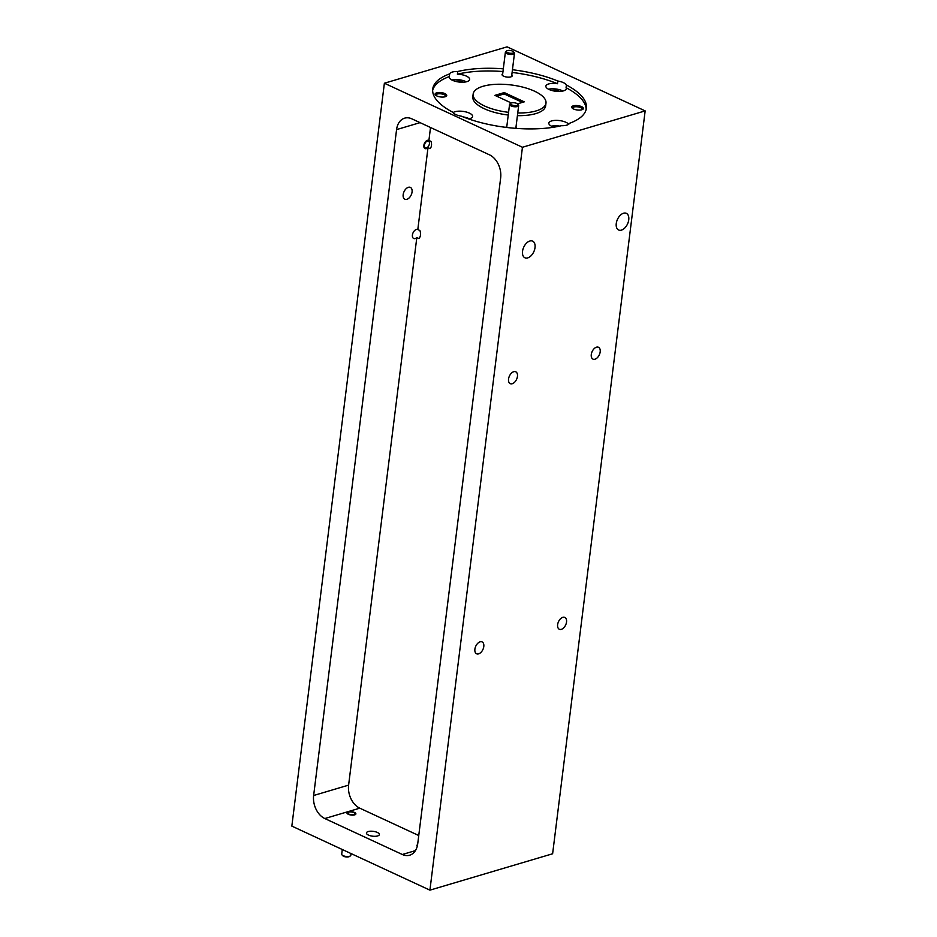 <?xml version="1.0" encoding="UTF-8"?>
<svg xmlns="http://www.w3.org/2000/svg" width="937" height="937" viewBox="0 0 937 937"><rect width="100%" height="100%" fill="white"/><g stroke="black" fill="none" stroke-linecap="round" stroke-linejoin="round"><path stroke-width="1.41" d="M350.333 855.938L349.407 856.535A3.666 1.37 -172.9 0 1 346.655 856.992A3.666 1.37 -172.9 0 1 342.755 855.704L342.005 854.895A4.591 1.722 7.1 0 0 346.889 856.5A4.591 1.722 7.1 0 0 350.333 855.938A4.591 1.722 7.1 0 0 350.801 855.294L351.024 853.56M351.914 814.78A3.666 1.37 7.1 0 0 354.807 813.222A3.666 1.37 7.1 0 0 350.906 811.934A3.666 1.37 7.1 0 0 348.142 812.391A3.666 1.37 7.1 0 0 348.447 813.855A3.666 1.37 7.1 0 0 351.914 814.78M342.286 849.508L341.7 854.157A4.591 1.722 7.1 0 0 342.005 854.895M517.856 104.639A3.666 1.37 7.1 0 0 517.622 104.007A3.666 1.37 7.1 0 0 514.39 102.789A3.666 1.37 7.1 0 0 510.958 103.187A3.666 1.37 7.1 0 0 510.583 103.656A3.666 1.37 7.1 0 0 513.933 105.494A3.666 1.37 7.1 0 0 517.856 104.639M517.622 104.007L518.36 104.827A4.591 1.722 -172.9 0 1 518.665 105.553A4.591 1.722 -172.9 0 1 518.653 105.612A4.591 1.722 -172.9 0 1 513.827 106.689A4.591 1.722 -172.9 0 1 509.564 104.429A4.591 1.722 -172.9 0 1 509.576 104.37A4.591 1.722 -172.9 0 1 510.033 103.784L510.958 103.187M513.687 52.355A3.666 1.37 7.1 0 0 513.453 51.722A3.666 1.37 7.1 0 0 510.22 50.493A3.666 1.37 7.1 0 0 506.788 50.891A3.666 1.37 7.1 0 0 506.413 51.359A3.666 1.37 7.1 0 0 509.763 53.198A3.666 1.37 7.1 0 0 513.687 52.355M513.453 51.722L514.19 52.531A4.591 1.722 -172.9 0 1 514.495 53.268A4.591 1.722 -172.9 0 1 509.658 54.393A4.591 1.722 -172.9 0 1 505.394 52.132A4.591 1.722 -172.9 0 1 505.406 52.074A4.591 1.722 -172.9 0 1 505.863 51.488L506.788 50.891M514.495 53.268A4.591 1.722 -172.9 0 1 514.483 53.315L511.59 76.576M426.499 147.859A3.666 2.214 114.9 0 0 427.424 147.367A3.666 2.214 114.9 0 0 429.451 143.01A3.666 2.214 114.9 0 0 427.331 141.112A3.666 2.214 114.9 0 0 424.414 145.223A3.666 2.214 114.9 0 0 426.499 147.859M436.665 92.822A5.868 2.202 7.1 0 0 435.471 95.012A5.868 2.202 7.1 0 0 445.157 96.757A5.868 2.202 7.1 0 0 446.129 96.335A5.868 2.202 7.1 0 0 444.243 93.325A5.868 2.202 7.1 0 0 436.665 92.822M445.532 96.628A4.919 1.839 7.1 0 0 445.684 96.277A4.919 1.839 7.1 0 0 442.709 94.168A4.919 1.839 7.1 0 0 437.239 94.016A4.919 1.839 7.1 0 0 435.916 95.059A4.919 1.839 7.1 0 0 435.974 95.445M506.87 126.015A5.142 1.921 7.1 0 0 506.39 127.42M468.605 118.929A10.272 3.853 7.1 0 0 469.835 118.636A10.272 3.853 7.1 0 0 472.588 116.457A10.272 3.853 7.1 0 0 466.38 112.042A10.272 3.853 7.1 0 0 454.96 111.737A10.272 3.853 7.1 0 0 453.028 112.651M503.31 68.834A77.431 28.988 7.1 0 0 457.736 71.493L457.397 74.199A10.272 3.853 7.1 0 1 469.648 79.481A10.272 3.853 7.1 0 1 466.884 81.66A10.272 3.853 7.1 0 1 455.464 81.343A10.272 3.853 7.1 0 1 449.245 76.939A10.272 3.853 7.1 0 1 449.338 76.588L449.678 73.882A77.431 28.988 7.1 0 0 432.73 89.027A77.431 28.988 7.1 0 0 452.735 112.194A10.272 3.853 7.1 0 0 461.297 116.165A77.431 28.988 7.1 0 0 561.404 125.699A10.272 3.853 7.1 0 0 566.791 125.136A10.272 3.853 7.1 0 0 569.462 123.309A77.431 28.988 7.1 0 0 586.41 108.165A77.431 28.988 7.1 0 0 566.405 85.009A10.272 3.853 7.1 0 0 557.843 81.027A77.431 28.988 7.1 0 0 512.445 69.736M418.745 835.523L359.785 808.174A18.353 12.919 -106.5 0 1 348.611 785.124L416.813 237.576A4.919 2.963 -65.1 0 1 415.196 238.548A4.919 2.963 -65.1 0 1 413.697 238.49A4.919 2.963 -65.1 0 1 412.655 233.887A4.919 2.963 -65.1 0 1 416.333 229.495A4.919 2.963 -65.1 0 1 417.808 229.553L428.01 147.613A4.509 2.717 -65.1 0 1 426.394 148.632A4.509 2.717 -65.1 0 1 425.011 148.573A4.509 2.717 -65.1 0 1 424.063 144.368A4.509 2.717 -65.1 0 1 427.436 140.327A4.509 2.717 -65.1 0 1 428.818 140.386A4.509 2.717 -65.1 0 1 428.912 140.433L430.516 127.491M417.258 846.205A4.919 1.839 -172.9 0 1 416.93 845.408A4.919 1.839 -172.9 0 1 417.597 844.635M354.678 814.874A4.509 1.687 -172.9 0 1 349.653 814.745A4.509 1.687 -172.9 0 1 346.924 812.801A4.509 1.687 -172.9 0 1 348.142 811.84A4.509 1.687 -172.9 0 1 353.155 811.981A4.509 1.687 -172.9 0 1 355.884 813.913A4.509 1.687 -172.9 0 1 354.678 814.874M406.869 199.335A6.536 3.935 -65.1 0 1 404.878 199.241A6.536 3.935 -65.1 0 1 403.484 193.151A6.536 3.935 -65.1 0 1 408.368 187.306A6.536 3.935 -65.1 0 1 410.371 187.4A6.536 3.935 -65.1 0 1 411.753 193.49A6.536 3.935 -65.1 0 1 406.869 199.335M377.623 835.945A6.536 2.448 -172.9 0 1 370.361 835.757A6.536 2.448 -172.9 0 1 366.414 832.946A6.536 2.448 -172.9 0 1 368.171 831.564A6.536 2.448 -172.9 0 1 375.421 831.763A6.536 2.448 -172.9 0 1 379.38 834.562A6.536 2.448 -172.9 0 1 377.623 835.945M529.827 241.02A9.171 5.528 114.9 0 0 522.975 249.207A9.171 5.528 114.9 0 0 524.919 257.78A9.171 5.528 114.9 0 0 527.73 257.898A9.171 5.528 114.9 0 0 534.582 249.699A9.171 5.528 114.9 0 0 532.638 241.137A9.171 5.528 114.9 0 0 529.827 241.02M513.745 371.708A6.536 3.935 114.9 0 0 508.861 377.541A6.536 3.935 114.9 0 0 510.243 383.643A6.536 3.935 114.9 0 0 512.246 383.725A6.536 3.935 114.9 0 0 517.13 377.892A6.536 3.935 114.9 0 0 515.737 371.79A6.536 3.935 114.9 0 0 513.745 371.708M480.095 641.845A6.536 3.935 114.9 0 0 475.211 647.678A6.536 3.935 114.9 0 0 476.593 653.78A6.536 3.935 114.9 0 0 478.596 653.862A6.536 3.935 114.9 0 0 483.48 648.029A6.536 3.935 114.9 0 0 482.098 641.927A6.536 3.935 114.9 0 0 480.095 641.845M573.303 105.834A5.868 2.202 7.1 0 0 572.12 108.024A5.868 2.202 7.1 0 0 581.807 109.781A5.868 2.202 7.1 0 0 582.779 109.36A5.868 2.202 7.1 0 0 580.893 106.349A5.868 2.202 7.1 0 0 573.303 105.834M582.182 109.652A4.919 1.839 7.1 0 0 582.322 109.301A4.919 1.839 7.1 0 0 579.359 107.181A4.919 1.839 7.1 0 0 573.889 107.041A4.919 1.839 7.1 0 0 572.566 108.083A4.919 1.839 7.1 0 0 572.624 108.458M502.7 73.73A5.142 1.921 7.1 0 0 502.384 75.347A5.142 1.921 7.1 0 0 510.864 76.881A5.142 1.921 7.1 0 0 511.719 76.506A5.142 1.921 7.1 0 0 511.813 74.866M557.843 81.027L557.503 83.733A10.272 3.853 7.1 0 0 548.637 83.967A10.272 3.853 7.1 0 0 545.873 86.145A10.272 3.853 7.1 0 0 552.092 90.561A10.272 3.853 7.1 0 0 563.5 90.866A10.272 3.853 7.1 0 0 566.264 88.687A10.272 3.853 7.1 0 0 566.077 87.703A77.431 28.988 7.1 0 1 586.152 109.512M568.724 124.234A10.272 3.853 7.1 0 0 551.588 120.943A10.272 3.853 7.1 0 0 548.824 123.122A10.272 3.853 7.1 0 0 553.884 127.186M457.736 71.493A10.272 3.853 7.1 0 0 452.348 72.055A10.272 3.853 7.1 0 0 449.678 73.882M517.411 115.649A36.695 13.739 7.1 0 0 535.788 113.611A36.695 13.739 7.1 0 0 545.65 105.834L545.99 103.14A36.695 13.739 7.1 0 0 523.795 87.387A36.695 13.739 7.1 0 0 483.012 86.286A36.695 13.739 7.1 0 0 473.15 94.063A36.695 13.739 7.1 0 0 508.58 112.323M517.751 112.955A36.695 13.739 7.1 0 0 536.128 110.917A36.695 13.739 7.1 0 0 545.99 103.14M596.482 347.182A6.536 3.935 114.9 0 0 591.598 353.015A6.536 3.935 114.9 0 0 592.98 359.117A6.536 3.935 114.9 0 0 594.983 359.199A6.536 3.935 114.9 0 0 599.867 353.366A6.536 3.935 114.9 0 0 598.474 347.264A6.536 3.935 114.9 0 0 596.482 347.182M562.832 617.319A6.536 3.935 114.9 0 0 557.948 623.152A6.536 3.935 114.9 0 0 559.33 629.254A6.536 3.935 114.9 0 0 561.333 629.336A6.536 3.935 114.9 0 0 566.217 623.503A6.536 3.935 114.9 0 0 564.824 617.401A6.536 3.935 114.9 0 0 562.832 617.319M623.55 213.226A9.171 5.528 114.9 0 0 616.698 221.425A9.171 5.528 114.9 0 0 618.643 229.998A9.171 5.528 114.9 0 0 621.454 230.115A9.171 5.528 114.9 0 0 628.305 221.917A9.171 5.528 114.9 0 0 626.361 213.355A9.171 5.528 114.9 0 0 623.55 213.226M557.503 83.733A77.431 28.988 7.1 0 0 512.106 72.442M502.97 71.54A77.431 28.988 7.1 0 0 457.397 74.199M496.598 96.16L504.118 93.923L504.282 92.576L524.251 101.84L517.447 103.855M504.282 92.576L494.888 95.363L511.344 102.988M429.919 890.15L291.84 826.106L384.381 83.229L522.448 147.261L429.919 890.15L552.619 853.771L645.16 110.894L522.448 147.261M645.16 110.894L507.081 46.85L384.381 83.229M566.405 85.009L566.077 87.703M473.15 94.063L472.822 96.769A36.695 13.739 7.1 0 0 508.241 115.017M449.338 76.588A77.431 28.988 7.1 0 0 432.648 90.385M516.299 128.392A5.142 1.921 7.1 0 0 515.982 127.151M466.321 81.812A10.272 3.853 7.1 0 0 451.903 80.008M463.054 82.222A6.536 2.448 7.1 0 0 454.972 81.214M559.682 126.097A10.272 3.853 7.1 0 0 551.483 126.19M562.938 91.018A10.272 3.853 7.1 0 0 548.532 89.214M559.682 91.428A6.536 2.448 7.1 0 0 551.588 90.42M489.489 154.839L411.952 118.882A18.353 12.919 -106.5 0 0 404.632 118.167A18.353 12.919 -106.5 0 0 396.574 129.599L313.637 795.501A18.353 12.919 -106.5 0 0 324.811 818.54L402.336 854.497A18.353 12.919 -106.5 0 0 409.656 855.212A18.353 12.919 -106.5 0 0 417.726 843.768L500.663 177.878A18.353 12.919 -106.5 0 0 489.489 154.839M416.813 237.576L418.933 238.56C420.69 236.534 421.018 233.852 419.928 230.537L417.808 229.553M428.01 147.613L430.142 148.596C431.652 146.758 431.945 144.368 431.032 141.417L428.912 140.433M504.118 93.923L522.366 102.391M469.261 118.788A10.272 3.853 7.1 0 0 463.124 116.902M415.407 850.62L402.336 854.497M359.785 808.174L324.811 818.54M348.611 785.124L313.637 795.501M420.069 122.642L396.574 129.599M354.807 813.222L355.556 814.03M348.142 812.391L347.217 813M518.665 105.553L515.83 128.357M509.564 104.429L506.694 127.455M505.394 52.132L502.49 75.452M429.451 143.01L429.415 142.33"/></g></svg>
